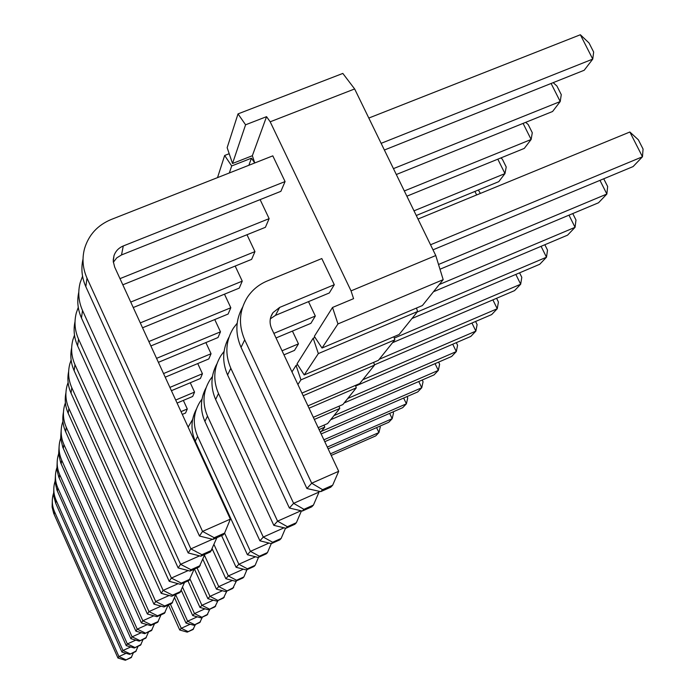 <?xml version="1.0" encoding="UTF-8"?>
<svg xmlns="http://www.w3.org/2000/svg" width="695" height="695" viewBox="0 0 695 695"><rect width="100%" height="100%" fill="white"/><g stroke="black" fill="none" stroke-linecap="round" stroke-linejoin="round"><path stroke-width="1.04" d="M379.87 426.174L380.269 427.017L378.931 432.559L376.577 427.607M331.228 455.425L375.734 435.895L378.931 432.559L330.472 453.809M193.636 628.862L187.224 632.137L193.019 629.505L195.451 624.484M168.442 604.954L179.727 629.991L181.256 628.289L187.824 631.503M179.727 629.991L187.224 632.137M170.353 604.094L181.256 628.289L190.204 624.232M392.979 411.909L393.509 413.012L392.171 418.703L389.634 413.377M328.127 448.822L388.74 422.282L392.171 418.703L327.31 447.076M200.438 621.834L193.775 625.239L199.778 622.52L202.41 617.099M174.532 597.691L185.973 623.041L187.624 621.208L194.418 624.562M185.973 623.041L193.775 625.239M175.705 594.816L187.624 621.208L197.293 616.83M407.062 396.576L407.73 397.966L406.401 403.804L403.656 398.061M324.774 441.69L402.718 407.661L406.401 403.804L323.887 439.805M207.779 614.25L200.829 617.82L207.058 614.988L209.907 609.133M181.308 590.333L192.706 615.553L194.487 613.572L201.524 617.082M192.706 615.553L200.829 617.82M182.568 587.223L194.487 613.572L204.973 608.829M422.221 380.017L423.055 381.755L421.743 387.749L418.755 381.529M321.142 433.967L417.764 391.911L421.743 387.749L321.272 431.447M215.711 606.057L208.457 609.793L214.937 606.857L218.03 600.497M187.971 580.933L199.986 607.456L201.915 605.31L209.212 608.994M199.986 607.456L208.457 609.793M190.048 579.135L201.915 605.31L213.322 600.159M438.597 362.112L439.622 364.241L438.328 370.4L435.061 363.641M330.672 419.737L434.019 374.9L438.328 370.4L333.974 415.636M224.311 597.17L216.727 601.088L223.469 598.039L226.848 591.115M194.444 569.092L207.875 598.682L209.968 596.353L217.544 600.228M207.875 598.682L216.727 601.088M197.05 567.919L209.968 596.353L222.435 590.733M456.32 342.661L457.579 345.25L456.311 351.583L452.732 344.207M344.181 402.926L451.637 356.474L456.311 351.583L347.761 398.461M233.676 587.492L225.727 591.619L232.756 588.448L236.456 580.872M202.844 559.214L216.458 589.134L218.743 586.597L226.622 590.68M216.458 589.134L225.727 591.619M204.469 555.253L218.743 586.597L232.408 580.447M475.589 321.472L477.109 324.591L475.875 331.107L471.94 323.036M355.666 386.012L470.784 336.432L475.875 331.107L362.781 379.757M243.902 576.928L236.526 580.255L235.553 581.281L242.894 577.971L243.902 576.928L246.968 569.657M212.244 548.946L225.832 578.718L228.325 575.938L236.526 580.255M225.832 578.718L235.553 581.281M214.025 544.619L228.325 575.938L243.38 569.179M496.586 298.294L498.428 302.038L497.238 308.745L492.894 299.875M374.457 364.84L491.678 314.574L497.238 308.745L379.218 359.298M255.117 565.348L247.394 568.814L246.325 569.943L254.005 566.486L255.117 565.348L258.514 557.312M221.592 535.593L236.1 567.294L238.845 564.244L247.394 568.814M236.1 567.294L246.325 569.943M83.026 259.027C80.889 268.444 81.819 277.653 85.824 286.679L199.465 536.019L202.549 531.406L230.358 519.13L224.589 533.108L214.208 537.713L212.983 539.407L223.295 534.837L224.589 533.108L238.845 564.244L255.508 556.773M192.611 419.493L188.137 427.13M519.573 272.831L521.797 277.322L520.677 284.229L515.838 274.421M392.553 342.696L514.561 290.623L520.677 284.229L394.308 338.091M267.471 552.577L259.374 556.209L258.192 557.459L266.246 553.837L267.471 552.577L271.267 543.62M196.329 409.251C190.934 419.58 190.586 430.222 195.269 441.16L247.403 554.723L250.435 551.352L259.374 556.209M247.403 554.723L258.192 557.459M202.002 399.121L199.908 402.014C193.297 412.917 192.532 424.367 197.606 436.373L250.435 551.352L268.982 543.056M544.845 244.736L547.521 250.113L546.487 257.211L541.084 246.325M411.97 318.519L539.737 264.274L546.487 257.211L417.174 312.029M281.145 538.443L272.631 542.256L271.319 543.638L279.79 539.85L281.145 538.443L285.532 528.165M206.067 387.767C200.325 398.635 199.943 409.85 204.912 421.413L259.913 540.814L263.275 537.07L272.631 542.256M259.913 540.814L271.319 543.638M212.427 376.551L209.881 380.017C202.94 391.45 202.141 403.482 207.501 416.105L263.275 537.07L284.046 527.809M572.758 213.565L575.981 220.011L575.06 227.317L568.979 215.155M283.96 354.841L294.498 350.393L298.459 343.86L292.43 331.089M433.471 291.744L567.58 235.145L575.06 227.317L439.257 284.533M282.048 350.775L298.459 343.86M296.374 522.709L287.4 526.714L285.932 528.261L294.862 524.273L296.374 522.709L301.456 510.851M216.883 363.893C210.759 375.352 210.342 387.211 215.624 399.469L273.821 525.342L277.574 521.163L287.4 526.714M273.821 525.342L285.932 528.261M224.077 351.401L220.967 355.553C213.66 367.577 212.835 380.243 218.508 393.552L277.574 521.163L301.005 510.747M603.738 178.789L607.647 186.521L606.865 194.035L599.967 180.361M276.028 337.961L310.882 323.349L315.322 316.034L308.493 301.63M439.978 269.234L598.517 202.775L606.865 194.035L438.519 264.482M273.873 333.374L315.322 316.034M313.428 505.091L303.941 509.313L302.29 511.051L311.734 506.846L313.428 505.091L319.04 492.06L318.623 491.174M228.985 337.197C222.417 349.324 221.948 361.904 227.586 374.944L289.389 508.028L293.611 503.336L303.941 509.313M289.389 508.028L302.29 511.051M237.177 323.21L233.364 328.179C225.658 340.863 224.806 354.233 230.827 368.307L293.611 503.336L319.04 492.06M629.861 132.007L638.366 139.817L643.066 149.051L642.467 156.775L629.861 132.007L417.999 219.047M242.616 307.164C235.527 320.03 235.014 333.426 241.052 347.352L306.929 488.524L311.699 483.216L338.691 471.297L271.632 328.613C269.191 322.914 269.651 317.58 273.022 312.602L279.651 307.416L334.286 284.724L321.802 258.557L267.193 280.997C258.879 284.481 252.259 289.937 247.342 297.347C239.167 310.761 238.298 324.93 244.718 339.855L311.699 483.216L322.593 489.688L320.725 491.652L330.742 487.212L332.662 485.223L322.593 489.688M270.338 318.84L275.472 315.374L329.291 292.977L334.286 284.724M432.994 249.835L633.102 166.574L642.467 156.775L430.526 244.77M306.929 488.524L320.725 491.652M338.691 471.297L332.662 485.223M131.65 657.027L125.352 660.25L131.242 657.574L133.423 652.631M52.351 499.392L52.108 507.037L53.715 513.414L117.95 658.017L118.923 656.558L125.743 659.711M117.95 658.017L125.352 660.25M53.428 493.606L53.176 494.501C51.665 500.365 52.116 506.099 54.523 511.685L118.923 656.558L126.099 653.309M136.177 650.998L129.626 654.36L135.734 651.589L138.088 646.254M53.854 487.577L53.584 495.526L55.696 503.215L121.929 652.058L122.98 650.485L130.043 653.778M121.929 652.058L129.626 654.36M55.035 481.348L54.714 482.452C53.141 488.524 53.611 494.458 56.113 500.252L122.98 650.485L130.738 646.976M141.05 644.491L134.231 648.009L140.572 645.134L143.127 639.365M55.478 474.841L55.07 481.939L56.92 490.027L126.221 645.638L127.359 643.935L134.682 647.384M126.221 645.638L134.231 648.009M56.764 468.117L56.364 469.464C54.74 475.762 55.226 481.922 57.824 487.933L127.359 643.935L135.777 640.13M182.29 414.402L185.556 413.021L187.294 408.973L181.021 411.631M146.332 637.454L139.217 641.138L145.811 638.149L148.582 631.885M57.225 461.089L56.903 469.716L58.719 476.918L130.868 638.688L132.093 636.846L139.704 640.46M130.868 638.688L139.217 641.138M58.649 453.8L58.163 455.425C56.469 461.966 56.973 468.361 59.683 474.607L132.093 636.846L141.267 632.711M177.086 403.057L192.671 396.471L194.557 392.084L175.705 400.042M152.057 629.826L144.621 633.675L151.493 630.574L154.516 623.754M59.127 446.173L58.649 453.896L60.665 462.714L135.899 631.156L137.236 629.149L145.159 632.945M135.899 631.156L144.621 633.675M60.691 438.258L60.1 440.196C58.337 447.007 58.867 453.661 61.69 460.159L137.236 629.149L147.262 624.631M171.413 390.694L200.395 378.506L202.445 373.736L169.901 387.402M158.295 621.504L151.093 624.753L150.511 625.561L157.678 622.32L160.988 614.866M61.195 429.953L60.674 438.032L62.776 447.276L141.38 622.946L142.84 620.765L151.093 624.753M141.38 622.946L150.511 625.561M62.932 421.326L62.211 423.637C60.378 430.726 60.934 437.659 63.879 444.444L142.84 620.765L153.847 615.813M165.202 377.177L208.813 358.933L211.054 353.729L163.551 373.562M165.115 612.417L157.583 615.805L156.94 616.691L164.446 613.311L168.077 605.119M63.445 412.248C62.15 418.937 62.88 425.436 65.643 431.743L147.375 613.98L148.973 611.591L157.583 615.805M147.375 613.98L156.94 616.691M65.391 402.805L64.522 405.55C62.602 412.943 63.184 420.18 66.268 427.269L148.973 611.591L161.101 606.144M158.391 362.33L218.013 337.535L220.471 331.828L156.566 358.351M172.603 602.435L164.706 605.979L164.003 606.952L171.865 603.416L175.878 594.373M65.921 392.84C64.531 399.868 65.287 406.705 68.206 413.343L153.942 604.146L155.706 601.514L164.706 605.979M153.942 604.146L164.003 606.952M68.11 382.467L67.05 385.708C65.043 393.44 65.651 401.015 68.892 408.425L155.706 601.514L169.154 595.485M478.342 190.039L480.384 193.41M150.876 345.945L228.116 314.036L230.818 307.746L148.852 341.549M180.856 591.419L172.569 595.137L171.787 596.214L180.04 592.505L184.505 582.48M68.649 371.478C67.146 378.888 67.936 386.09 71.02 393.101L161.188 593.304L163.134 590.394L172.569 595.137M161.188 593.304L171.787 596.214M71.125 360.019L69.839 363.859C67.728 371.964 68.371 379.896 71.776 387.68L163.134 590.394L178.12 583.696M476.657 194.948L474.928 191.438M500.852 157.939L502.355 159.198L506.221 166.991L504.97 173.585L497.82 159.172M142.536 327.788L239.262 288.112L242.251 281.145L140.294 322.897M416.27 215.502L498.793 181.647L504.97 173.585L414.003 210.837M190.013 579.213L181.282 583.122L180.422 584.313L189.109 580.429L194.096 569.24M71.663 347.847C70.039 355.666 70.864 363.294 74.139 370.713L169.215 581.298L171.378 578.066L181.282 583.122M169.215 581.298L180.422 584.313M74.487 335.12L72.923 339.681C70.699 348.178 71.385 356.518 74.973 364.701L171.378 578.066L188.18 570.569M525.672 122.346L528.2 124.544L532.292 132.728L531.128 139.478L523.083 123.389M133.24 307.538L251.625 259.365L254.952 251.616L130.73 302.056M406.87 196.19L524.282 148.409L531.128 139.478L404.325 190.96M200.212 565.608L190.995 569.726L190.03 571.055L199.204 566.964L204.808 554.41M75.025 321.559C73.253 329.856 74.113 337.944 77.597 345.832L178.155 567.919L180.57 564.305L190.995 569.726M178.155 567.919L190.03 571.055M78.266 307.355L76.354 312.767C74.017 321.707 74.739 330.499 78.535 339.117L180.57 564.305L199.543 555.87M553.177 82.644L556.93 86.041L561.273 94.642L560.213 101.54L551.1 83.469M122.807 284.811L265.403 227.308L269.13 218.638L119.974 278.643M396.315 174.514L552.586 111.495L560.213 101.54L393.448 168.624M211.662 550.353L201.898 554.697L200.812 556.191L210.524 551.873L216.875 537.687M78.787 292.152C76.85 300.97 77.744 309.588 81.471 318.006L188.163 552.933L190.882 548.868L201.898 554.697M188.163 552.933L200.812 556.191M82.557 276.193L80.194 282.63C77.727 292.074 78.5 301.352 82.514 310.465L190.882 548.868L212.488 539.285M580.36 34.75L589.039 42.986L593.66 52.073L592.748 59.101L580.36 34.75L368.819 118.054M230.358 519.13L114.675 267.08L113.242 261.363L114.015 255.604C115.631 251.086 118.723 247.88 123.267 245.969L285.072 181.569L272.805 155.854L111.096 219.533C97.526 225.232 88.673 234.936 84.529 248.654C81.906 258.653 82.731 268.478 87.014 278.156L202.549 531.406L214.208 537.713M113.32 262.284L116.725 257.897L121.521 254.935L280.876 191.334L285.072 181.569M384.387 150.016L584.191 70.264L592.748 59.101L381.129 143.335M199.465 536.019L212.983 539.407M260.112 199.621L269.13 218.638M235.171 266.055L242.251 281.145M214.755 319.552L220.471 331.828M197.745 363.563L202.445 373.736M183.358 400.407L187.294 408.973M353.573 298.659L351.044 290.875L435.774 255.543L443.184 279.651L422.386 305.548L322.02 348.039L314.331 336.363L332.531 307.459L353.573 298.659M270.181 121.799L354.641 88.951L342.826 73.427L238.02 113.893L227.152 147.688L232.521 163.499L252.346 155.715L266.55 116.664L270.181 121.799L351.044 290.875M252.346 155.715L254.778 162.96M254.735 162.977L251.451 158.182L231.696 165.949L224.65 155.48L229.194 153.699M248.871 165.28L251.451 158.182M190.265 382.763L194.557 392.084M205.876 342.583L211.054 353.729M224.476 294.176L230.818 307.746M246.986 234.728L254.952 251.616M304.219 374.935L297.06 363.798L313.184 338.187L318.345 353.59L304.219 374.935L399.13 334.504L417.591 311.516L416.496 308.041M301.934 393.092L378.375 360.349L394.856 339.82L393.874 336.745M307.937 405.863L359.723 383.57L374.544 365.118L373.649 362.373M313.323 417.321L342.887 404.533L356.274 387.862L355.466 385.404M318.18 427.66L327.606 423.559L339.768 408.425L339.021 406.201M320.447 432.481L324.765 427.104L324.079 425.088M354.641 88.951L435.774 255.543M332.531 307.459L337.961 323.931L443.184 279.651M337.961 323.931L322.02 348.039M266.55 116.664L245.587 124.796L238.02 113.893M319.083 429.571L324.765 427.104M314.314 419.441L339.768 408.425M309.04 408.217L356.274 387.862M303.176 395.724L374.544 365.118M291.969 371.886L296.044 365.422L297.66 364.736M296.044 365.422L300.952 379.87L394.856 339.82M313.184 338.187L315.026 337.414M318.345 353.59L417.591 311.516M232.521 163.499L245.587 124.796M229.315 172.986L231.696 165.949M224.65 155.48L217.526 177.625M300.952 379.87L297.894 384.491M197.606 436.373L195.269 441.16M207.501 416.105L204.912 421.413M218.508 393.552L215.624 399.469M230.827 368.307L227.586 374.944M279.651 307.416L275.472 315.374M244.718 339.855L241.052 347.352M54.523 511.685L54.141 514.43M56.113 500.252L55.696 503.215M57.824 487.933L57.381 491.122M59.683 474.607L59.197 478.064M61.69 460.159L61.169 463.913M63.879 444.444L63.306 448.527M66.268 427.269L65.643 431.743M68.892 408.425L68.206 413.343M71.776 387.68L71.02 393.101M74.973 364.701L74.139 370.713M78.535 339.117L77.597 345.832M82.514 310.465L81.471 318.006M123.267 245.969L121.521 254.935M87.014 278.156L85.824 286.679M270.885 316.738L273.022 312.602M113.224 259.93L114.015 255.604"/></g></svg>

